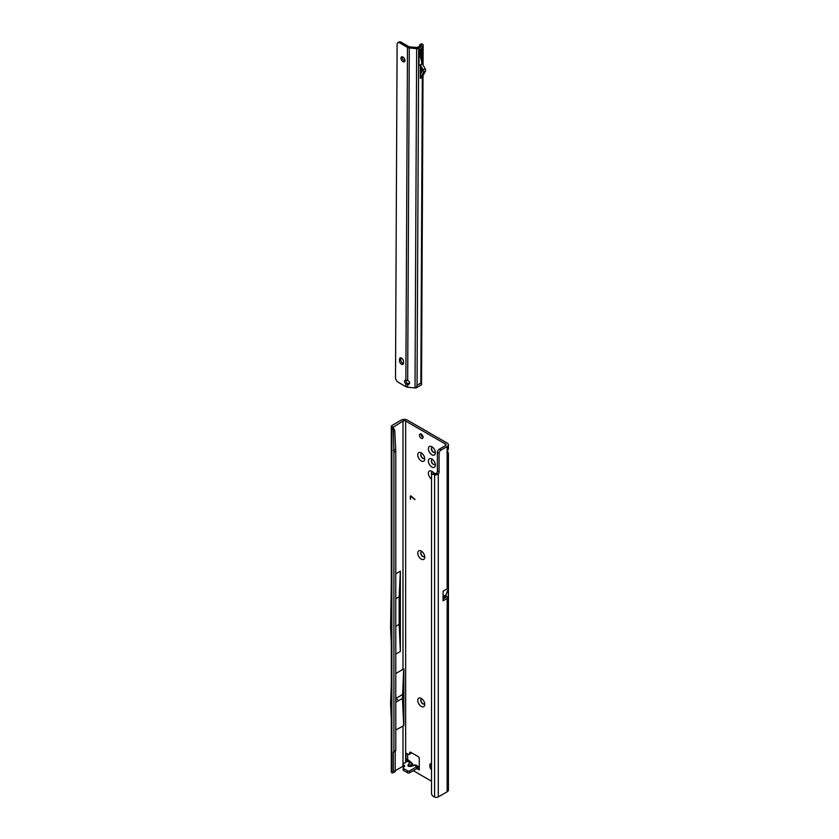 <?xml version="1.0" encoding="UTF-8"?>
<svg xmlns="http://www.w3.org/2000/svg" width="839" height="839" viewBox="0 0 839 839"><rect width="100%" height="100%" fill="white"/><g stroke="black" fill="none" stroke-linecap="round" stroke-linejoin="round"><path stroke-width="1.26" d="M414.109 765.137A2.444 0.755 76.8 0 1 414.256 765.042A2.444 0.755 76.8 0 1 414.812 765.42L416.238 765.283L418.346 766.51M407.639 753.988L407.639 759.452L411.162 762.357L409.768 762.504L408.299 764.581A2.444 1.846 -144.9 0 1 410.04 765.703L409.065 766.017L410.512 765.976A2.444 0.755 76.8 0 1 410.659 765.881L414.854 764.958A2.444 1.877 -92.2 0 0 414.403 765.053M421.262 706.428A4.929 2.853 60 0 1 417.77 700.387A4.929 2.853 60 0 1 421.262 698.373L421.262 698.373A4.929 2.853 60 0 1 424.744 704.414A4.929 2.853 60 0 1 421.262 706.428M422.111 698.992A2.821 1.626 -120 0 0 421.346 699.097A2.821 1.626 -120 0 0 420.916 701.352A2.821 1.626 -120 0 0 422.751 703.837A2.821 1.626 -120 0 0 424.167 703.973A2.821 1.626 -120 0 0 424.639 703.365M421.262 559.131A4.929 2.853 60 0 1 417.77 553.09A4.929 2.853 60 0 1 421.262 551.076L421.262 551.076A4.929 2.853 60 0 1 424.744 557.117A4.929 2.853 60 0 1 421.262 559.131M422.111 551.695A2.821 1.626 -120 0 0 421.346 551.8A2.821 1.626 -120 0 0 420.916 554.055A2.821 1.626 -120 0 0 422.751 556.54A2.821 1.626 -120 0 0 424.167 556.687A2.821 1.626 -120 0 0 424.639 556.068M421.262 460.936A4.929 2.853 60 0 1 417.77 454.895A4.929 2.853 60 0 1 421.262 452.882L421.262 452.882A4.929 2.853 60 0 1 424.744 458.923A4.929 2.853 60 0 1 421.262 460.936M422.111 453.49A2.821 1.626 -120 0 0 421.346 453.605A2.821 1.626 -120 0 0 420.916 455.86A2.821 1.626 -120 0 0 422.751 458.346A2.821 1.626 -120 0 0 424.167 458.482A2.821 1.626 -120 0 0 424.639 457.874M431.886 467.071A4.929 2.853 60 0 1 428.404 461.031A4.929 2.853 60 0 1 431.886 459.017L431.886 459.017A4.929 2.853 60 0 1 435.378 465.058A4.929 2.853 60 0 1 431.886 467.071M432.746 459.636A2.821 1.626 -120 0 0 431.98 459.741A2.821 1.626 -120 0 0 431.54 461.995A2.821 1.626 -120 0 0 433.385 464.481A2.821 1.626 -120 0 0 434.791 464.617A2.821 1.626 -120 0 0 435.273 464.009M431.886 454.801A4.929 2.853 60 0 1 428.404 448.76A4.929 2.853 60 0 1 431.886 446.747L431.886 446.747A4.929 2.853 60 0 1 435.378 452.787A4.929 2.853 60 0 1 431.886 454.801M432.746 447.355A2.821 1.626 -120 0 0 431.98 447.47A2.821 1.626 -120 0 0 431.54 449.725A2.821 1.626 -120 0 0 433.385 452.211A2.821 1.626 -120 0 0 434.791 452.347A2.821 1.626 -120 0 0 435.273 451.739M431.519 479.111A4.929 2.853 60 0 1 428.404 473.091A4.929 2.853 60 0 1 431.886 471.287L431.886 471.287A4.929 2.853 60 0 1 433.931 473.238M432.746 471.906A2.821 1.626 -120 0 0 431.98 472.011A2.821 1.626 -120 0 0 431.76 474.864M397.036 699.663L397.696 699.275L397.036 699.663M395.777 612.931L395.777 612.176M421.262 434.12A2.538 1.468 -120 0 0 419.993 433.994A2.538 1.468 -120 0 0 419.605 436.028A2.538 1.468 -120 0 0 421.262 438.262A2.538 1.468 -120 0 0 422.531 438.388A2.538 1.468 -120 0 0 422.919 436.353A2.538 1.468 -120 0 0 421.262 434.12M421.136 434.057A2.538 1.468 -120 0 0 422.919 437.308A2.538 1.468 -120 0 0 423.045 437.371M421.43 699.055A2.821 1.626 -120 0 0 421.105 701.331A2.821 1.626 -120 0 0 422.919 703.743A2.821 1.626 -120 0 0 424.24 703.921M421.43 551.758A2.821 1.626 -120 0 0 421.105 554.034A2.821 1.626 -120 0 0 422.919 556.446A2.821 1.626 -120 0 0 424.24 556.635M432.064 471.969A2.821 1.626 -120 0 0 431.896 474.685M432.064 459.699A2.821 1.626 -120 0 0 431.728 461.974A2.821 1.626 -120 0 0 433.553 464.387A2.821 1.626 -120 0 0 434.875 464.575M421.43 453.563A2.821 1.626 -120 0 0 421.105 455.839A2.821 1.626 -120 0 0 422.919 458.251A2.821 1.626 -120 0 0 424.24 458.43M432.064 447.418A2.821 1.626 -120 0 0 431.728 449.704A2.821 1.626 -120 0 0 433.553 452.116A2.821 1.626 -120 0 0 434.875 452.294M436.626 473.248L434.602 474.843L433.773 474.475A2.821 1.835 -127.5 0 0 432.054 474.538A2.821 1.835 -127.5 0 0 431.519 475.797L431.519 793.411A2.821 1.835 -127.5 0 0 433.773 796.683L434.602 797.05A2.821 1.626 0 0 0 438.294 796.903L447.166 791.775A4.226 2.444 0 0 0 448.414 790.044L448.414 453.238L447.166 453.521A2.821 1.626 -60 0 1 447.166 451.854L448.404 448.676L448.414 444.827A4.226 2.444 180 0 1 447.166 446.547L441.052 450.082A2.821 1.626 120 0 0 439.059 453.532L439.059 471.948A2.821 1.626 -60 0 1 438.294 474.213L436.626 473.248A2.821 1.626 -60 0 0 437.402 470.983L437.402 452.578A2.821 1.626 120 0 1 439.395 449.117L445.509 445.593A1.877 1.08 180 0 0 446.065 444.827A1.877 1.08 180 0 0 445.509 444.062L405.646 421.042A1.877 1.08 180 0 0 402.993 421.042L402.993 669.333L395.777 673.507M431.519 763.595A2.821 1.626 -120 0 0 430.48 763.637A2.821 1.626 -120 0 0 429.893 764.927L429.893 766.458A2.821 1.626 -120 0 0 431.519 769.657M413.291 770.674L431.519 781.203M405.982 762.242L405.982 759.756L407.639 758.98M419.269 769.908L416.941 768.566L419.269 769.908L419.269 758.404A1.405 0.818 -120 0 0 418.273 756.673L410.67 752.289A1.405 0.818 -120 0 0 409.956 752.216A1.405 0.818 -120 0 0 409.705 752.583L409.296 754.093A1.405 0.818 60 0 1 409.044 754.46A1.405 0.818 60 0 1 408.331 754.397L406.978 753.611A1.405 0.818 -120 0 0 406.275 753.537A1.405 0.818 -120 0 0 405.982 754.188L405.982 759.756L406.884 761.718M411.341 496.447L410.544 496.698L410.544 499.352L410.302 496.552A1.248 0.724 -120 0 1 410.554 495.985A1.248 0.724 -120 0 1 411.404 496.216L414.948 499.645L410.795 496.248M409.044 761.141L407.639 761.172L403.318 763.773A1.405 0.818 -0 0 0 402.909 764.35A1.405 0.818 -0 0 0 403.318 764.927L404.22 765.441A1.405 0.818 180 0 1 404.629 766.017A1.405 0.818 180 0 1 404.44 766.427L403.339 767.528A1.405 0.818 -0 0 0 403.15 767.937A1.405 0.818 -0 0 0 403.559 768.514L407.639 770.873A1.405 0.818 -0 0 0 409.631 770.873L416.941 766.647L418.734 766.657M403.339 769.447A1.405 0.818 -0 0 0 403.15 769.856A1.405 0.818 -0 0 0 403.559 770.433L407.639 772.792A1.405 0.818 -0 0 0 409.631 772.792L416.941 768.566L416.805 766.731M402.909 764.35L402.909 766.269A1.405 0.818 -0 0 0 403.318 766.846L403.769 767.098M447.449 451.288L448.414 453.238M443.044 597.829L443.139 591.149L447.166 588.821L448.257 588.978L448.257 597.378A4.226 2.444 180 0 1 447.166 598.448L447.166 791.775M443.128 597.714L445.803 596.172A1.877 1.08 180 0 1 446.065 596.718A1.877 1.08 180 0 1 445.509 597.494L443.044 598.91M443.139 591.149L443.044 600.829L447.166 598.448M402.993 764.077L402.993 725.871A1.877 1.08 180 0 1 403.874 725.588L395.777 730.035M402.993 669.333A1.877 1.08 0 0 1 403.874 669.05L403.874 725.588M402.909 766.311L395.211 770.758L395.211 751.377L395.777 750.486L395.777 451.288L394.75 430.344L392.998 427.041L391.509 427.177A2.821 1.626 180 0 1 391.289 426.548A2.821 1.626 180 0 1 392.117 425.404L401.325 420.087A4.226 2.444 180 0 1 407.303 420.087L447.166 443.097A4.226 2.444 180 0 1 448.414 444.827M402.993 421.042L393.166 427.24M395.777 598.742L399.165 596.781L399.165 624.405L400.36 651.442L400.36 571.128L395.777 573.771M400.36 651.442L395.777 654.084M411.12 752.552L410.963 753.139A1.405 0.818 60 0 1 410.701 753.506L409.044 754.46M411.676 765.64L410.04 765.703L411.498 763.626A2.444 1.846 35.1 0 0 409.768 762.504L407.502 761.361L407.639 759.452L406.076 760.134M393.334 430.963A2.821 1.384 -113.5 0 0 391.855 427.554L391.855 772.74A2.821 1.384 -113.5 0 0 392.757 772.866A2.821 1.384 -113.5 0 0 393.334 771.586L393.334 752.195L393.9 751.304L393.9 452.106L393.334 430.963L394.75 430.344M393.334 450.344L395.211 449.526M393.9 452.106L395.777 451.288M393.9 751.304L395.777 750.486M393.334 752.195L395.211 751.377M392.757 772.866L394.634 772.048A2.821 1.384 -113.5 0 0 395.211 770.768L393.334 771.586M399.165 624.405L395.777 626.355M393.019 426.82L391.509 427.177M391.289 426.548L391.289 771.775A2.821 1.626 0 0 0 391.509 772.394L391.855 772.74M391.289 643.303L390.586 627.488L391.289 584.762M399.165 596.781L400.36 571.128M436.112 473.794L435.21 475.042A2.821 1.626 180 0 1 434.602 474.843L434.602 797.05M438.294 796.903L438.294 474.213L435.21 475.042M433.773 474.475L435.179 473.395A2.821 1.835 -127.5 0 0 433.469 473.458L432.054 474.538M435.179 473.395L436.018 473.762M403.685 725.473L402.479 698.436L403.674 669.082M402.479 698.436L395.777 702.306M402.479 694.598L395.777 698.478M391.289 719.243L390.596 703.428L391.289 684.498M445.803 596.172L448.257 597.378M445.981 594.914L443.128 596.56L445.981 594.914L445.981 596.068M448.257 588.978L445.991 594.841M419.122 767.664L416.584 768.776M419.269 766.647L417.14 766.647L417.329 768.409M413.228 765.283L412.306 763.563L412.725 765.399M409.621 766.038L410.659 765.881A2.444 0.755 76.8 0 1 411.215 766.269L414.812 765.42L416.679 766.5M410.428 499.069L410.302 496.552M410.628 495.954A1.248 0.724 -120 0 0 410.428 496.478M414.948 499.446L411.477 496.373M401.493 364.21A2.821 1.626 -120 0 0 402.919 364.357A2.821 1.626 -120 0 0 403.496 363.077L403.507 361.546A2.821 1.626 -120 0 0 402.28 358.704A2.821 1.626 -120 0 0 400.109 357.938A2.821 1.626 -120 0 0 399.521 359.218L399.511 360.749A2.821 1.626 -120 0 0 401.493 364.21M400.937 357.844A2.821 1.626 -120 0 0 400.853 358.452L400.843 359.983A2.821 1.626 -120 0 0 402.825 363.444A2.821 1.626 -120 0 0 403.412 363.686M402.972 57.052A2.821 1.626 -120 0 0 401.545 56.905A2.821 1.626 -120 0 0 401.115 59.15A2.821 1.626 -120 0 0 402.951 61.635A2.821 1.626 -120 0 0 404.367 61.782A2.821 1.626 -120 0 0 404.807 59.538A2.821 1.626 -120 0 0 402.972 57.052M402.384 56.811A2.821 1.626 -120 0 0 404.272 60.869A2.821 1.626 -120 0 0 404.87 61.111M405.971 380.13A2.58 1.489 -120 0 0 406.254 382.018L407.114 383.392L405.856 384.115A2.58 1.489 -120 0 1 405.122 380.182A2.58 1.489 -120 0 1 405.877 380.098L407.691 380.602A2.58 2.077 15.3 0 1 407.67 384.692L407.943 383.685L409.442 382.941A2.58 2.077 -164.7 0 0 409.631 382.71M420.989 68.274L420.968 73.371M423.013 75.699L421.535 384.409A2.349 1.363 -179.7 0 1 421.409 384.839L416.134 387.891A2.349 1.363 -179.7 0 1 415.022 387.943L407.66 387.24A3.293 1.909 -179.7 0 1 405.845 386.695L398.147 382.206A3.755 2.171 60 0 1 395.505 377.592L397.109 44.425A3.755 2.171 60 0 1 397.885 42.716L399.217 41.95A3.755 2.171 60 0 1 401.105 42.149L408.803 46.638A1.405 0.818 0.3 0 0 409.579 46.869L417.35 47.498L421.147 45.306L420.874 44.708A1.877 0.923 -113.5 0 0 420.119 44.509A1.877 0.923 -113.5 0 0 419.773 44.991L419.469 46.271M421.241 49.532L421.105 49.606A2.821 1.626 -120 0 0 421.241 49.532A2.821 1.626 -120 0 0 421.818 48.263L421.744 64.068A15.742 9.082 -120 0 0 420.444 57.22L420.475 49.973M421.409 384.839L420.853 383.077L417.056 385.269L416.134 387.891M415.022 387.943L416.647 48.641A2.349 1.363 0.3 0 0 418.682 48.274L422.468 46.082A2.349 1.363 0.3 0 0 423.16 45.117A2.349 1.363 0.3 0 0 422.688 44.299L422.374 44.047A1.877 0.923 -113.5 0 0 421.618 43.859L420.119 44.509M421.818 48.263L419.101 49.837L419.018 65.641L421.744 64.068M420.339 67.141L420.349 64.918L423.171 69.899A2.349 1.353 -120 0 1 423.485 72.248L420.349 78.1A0.944 0.545 60 0 0 420.287 78.394L420.308 74.598L422.29 70.895L420.339 67.141L420.308 74.598M405.845 386.695L405.856 384.115L407.67 384.692L407.66 387.24M407.114 383.392L407.943 383.685M419.364 50.613L419.353 54.65M416.647 48.641L409.285 47.949A3.293 1.909 0.3 0 1 407.471 47.404L399.784 42.915A3.755 2.171 60 0 0 397.885 42.716M420.287 78.394L422.279 77.24A0.944 0.545 60 0 1 422.342 76.957L425.478 71.095A2.349 1.353 -120 0 0 425.163 68.746L422.342 63.764L420.349 64.918M420.444 57.22A15.742 9.082 -120 0 0 419.081 54.105M415.683 765.168A2.444 1.877 -92.2 0 0 414.854 764.958L416.238 765.294M445.509 444.062L445.509 445.593M405.646 762.431L405.646 421.042M445.509 596.34L445.509 597.494M447.166 453.521L447.166 588.821M447.166 446.547L447.166 451.854M431.519 763.983L429.893 764.927M431.519 765.525L429.893 766.458M406.978 753.611L405.982 754.188M410.963 753.139L409.296 754.093M410.407 752.174L409.705 752.583M439.059 471.948L437.402 470.983M439.059 453.532L437.402 452.578M441.052 450.082L439.395 449.117M409.631 770.873L409.631 772.792M407.639 770.873L407.639 772.792M403.559 768.514L403.559 770.433M404.22 765.441L404.22 766.647M403.318 764.927L403.318 766.846M408.299 764.581C407.418 766.217 408.383 766.783 411.215 766.269M420.853 383.077L422.321 76.999L420.349 78.1M422.384 63.9L422.468 46.082M418.682 48.274L417.056 385.269M407.691 380.602L409.285 47.949M400.843 359.983L399.511 360.749M400.853 358.452L399.521 359.218M401.105 42.149L399.784 42.915M405.877 380.098L407.471 47.404M420.874 44.708L422.374 44.047M423.485 72.248L425.478 71.095M420.391 65.043L422.384 63.89M423.171 69.899L425.163 68.746M403.15 767.937L403.15 769.856M412.306 763.563L411.162 762.357M423.16 45.117L423.066 65.085"/></g></svg>
